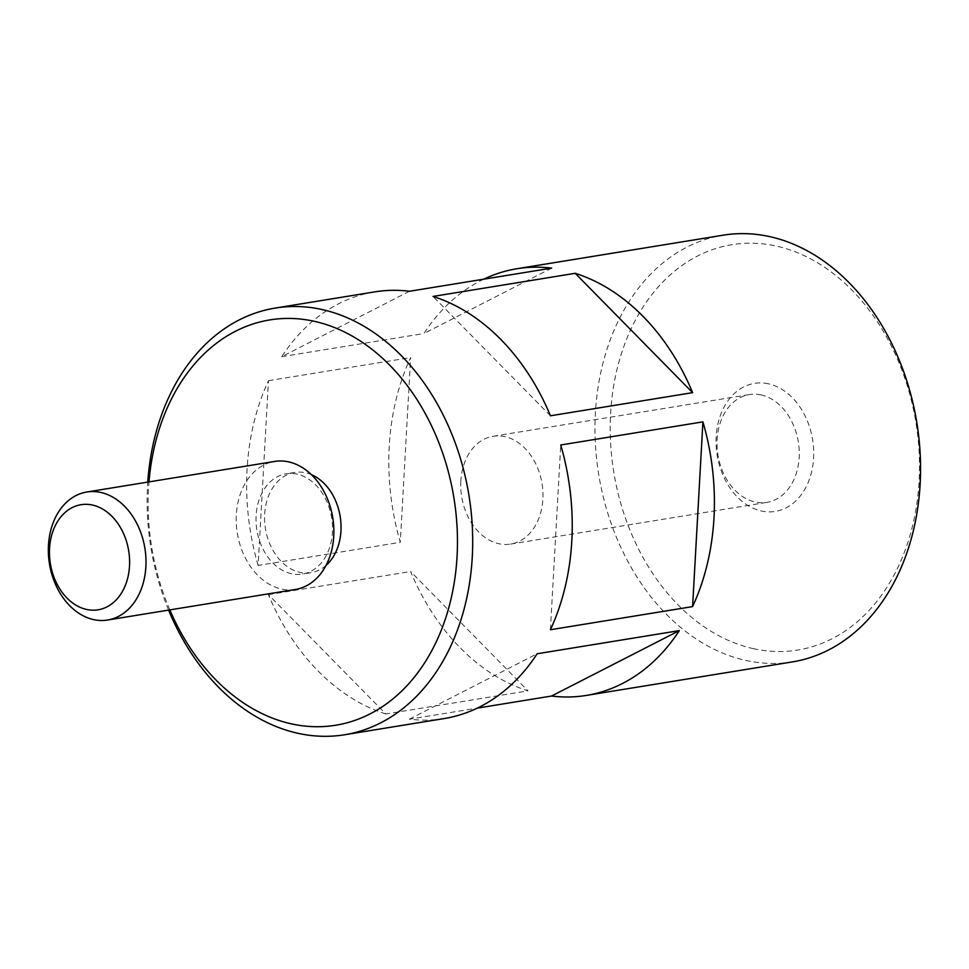 <?xml version="1.0" encoding="UTF-8"?>
<svg xmlns="http://www.w3.org/2000/svg" width="969" height="969" viewBox="0 0 969 969"><rect width="100%" height="100%" fill="white"/><g stroke="black" fill="none" stroke-linecap="round" stroke-linejoin="round"><path stroke-width="0.73" stroke-dasharray="4.84 3.63" d="M409.475 291.269L281.725 356.677A216.148 161.157 80.8 0 1 374.724 291.875M551.652 268.134L423.901 333.542A216.148 161.157 80.8 0 1 483.749 279.181M281.725 356.677L423.901 333.542M385.844 713.983A216.148 161.157 80.8 0 1 268.425 594.651L385.844 713.983L528.02 690.849A216.148 161.157 80.8 0 1 410.602 571.516L528.02 690.849M258.129 565.448A216.148 161.157 80.8 0 1 268.461 380.696L258.129 565.448L400.306 542.313A216.148 161.157 80.8 0 1 410.638 357.561L400.306 542.313M295.448 589.455A64.85 48.341 80.8 0 1 281.482 589.031A64.85 48.341 80.8 0 1 236.315 523.963A64.85 48.341 80.8 0 1 274.615 461.45M291.487 573.757A50.8 37.876 80.8 0 1 256.107 522.788A50.8 37.876 80.8 0 1 286.121 473.817A50.8 37.876 80.8 0 1 331.652 517.87A50.8 37.876 80.8 0 1 302.425 574.084A50.8 37.876 80.8 0 1 291.487 573.757M326.056 565.375A50.8 37.876 80.8 0 1 310.964 572.703A50.8 37.876 80.8 0 1 300.015 572.364A50.8 37.876 80.8 0 1 264.646 521.395A50.8 37.876 80.8 0 1 294.649 472.436A50.8 37.876 80.8 0 1 311.279 474.592M169.841 609.901A205.343 153.102 80.8 0 1 149.008 481.896M168.594 610.107A216.148 161.157 80.8 0 1 147.76 482.09M792.485 661.888A216.148 161.157 80.8 0 1 745.924 660.458A216.148 161.157 80.8 0 1 595.378 443.572A216.148 161.157 80.8 0 1 723.056 235.201M268.425 594.651L410.602 571.516M268.461 380.696L410.638 357.561M444.153 718.562A216.148 161.157 80.8 0 1 409.39 719.168L477.305 708.121M753.628 648.709A205.343 153.102 80.8 0 1 636.924 317.335A205.343 153.102 80.8 0 1 904.101 376.105A205.343 153.102 80.8 0 1 753.628 648.709M768.429 383.809A64.85 48.341 -99.2 0 0 720.912 469.892A64.85 48.341 -99.2 0 0 805.287 488.449A64.85 48.341 -99.2 0 0 768.429 383.809M761.137 394.94A54.615 40.71 -99.2 0 0 749.376 394.577A54.615 40.71 -99.2 0 0 717.121 439.454A54.615 40.71 -99.2 0 0 766.915 502.378A54.615 40.71 -99.2 0 0 799.183 449.737A54.615 40.71 -99.2 0 0 761.137 394.94M460.832 481.157A54.615 40.71 -99.2 0 0 510.627 544.081A54.615 40.71 -99.2 0 0 542.87 499.205A54.615 40.71 -99.2 0 0 493.088 436.28A54.615 40.71 -99.2 0 0 460.832 481.157M409.39 719.168L537.153 653.76M550.404 629.741L560.736 444.989M550.453 415.786L433.022 296.441M294.649 472.436L286.121 473.817M310.964 572.703L302.425 574.084M510.627 544.081L766.915 502.378M493.088 436.28L749.376 394.577"/><path stroke-width="1.45" d="M147.76 482.09A216.148 161.157 80.8 0 1 275.196 308.069L374.724 291.875A216.148 161.157 80.8 0 1 409.475 291.269L551.652 268.134A216.148 161.157 80.8 0 0 516.901 268.74A216.148 161.157 80.8 0 0 483.749 279.181M86.616 609.465A53.247 39.693 80.8 0 1 56.359 523.551A53.247 39.693 80.8 0 1 125.631 538.788A53.247 39.693 80.8 0 1 86.616 609.465M93.618 619.603A64.85 48.341 80.8 0 1 48.45 554.534A64.85 48.341 80.8 0 1 86.75 492.022A64.85 48.341 80.8 0 1 144.89 548.26A64.85 48.341 80.8 0 1 107.583 620.027A64.85 48.341 80.8 0 1 93.618 619.603M86.75 492.022L274.615 461.45A64.85 48.341 80.8 0 1 332.755 517.688A64.85 48.341 80.8 0 1 295.448 589.455L107.583 620.027M311.279 474.592A50.8 37.876 80.8 0 1 340.18 516.489A50.8 37.876 80.8 0 1 326.056 565.375M149.008 481.896A205.343 153.102 80.8 0 1 317.505 322.059A205.343 153.102 80.8 0 1 456.92 558.75A205.343 153.102 80.8 0 1 291.548 723.891A205.343 153.102 80.8 0 1 169.841 609.901M275.196 308.069A216.148 161.157 80.8 0 1 468.972 495.534A216.148 161.157 80.8 0 1 344.625 734.756A216.148 161.157 80.8 0 1 298.064 733.327A216.148 161.157 80.8 0 1 168.594 610.107M516.901 268.74L723.056 235.201A216.148 161.157 80.8 0 1 916.831 422.666A216.148 161.157 80.8 0 1 792.485 661.888L586.33 695.427A216.148 161.157 80.8 0 1 551.567 696.033L679.33 630.625A216.148 161.157 80.8 0 1 586.33 695.427M702.913 421.854L560.736 444.989A216.148 161.157 80.8 0 1 550.404 629.741L692.593 606.606L702.913 421.854A216.148 161.157 80.8 0 1 692.593 606.606M692.629 392.651L550.453 415.786A216.148 161.157 80.8 0 0 433.022 296.441L575.198 273.306A216.148 161.157 80.8 0 1 692.629 392.651L575.198 273.306M344.625 734.756L444.153 718.562A216.148 161.157 80.8 0 0 537.153 653.76L679.33 630.625M477.305 708.121L551.567 696.033"/></g></svg>
